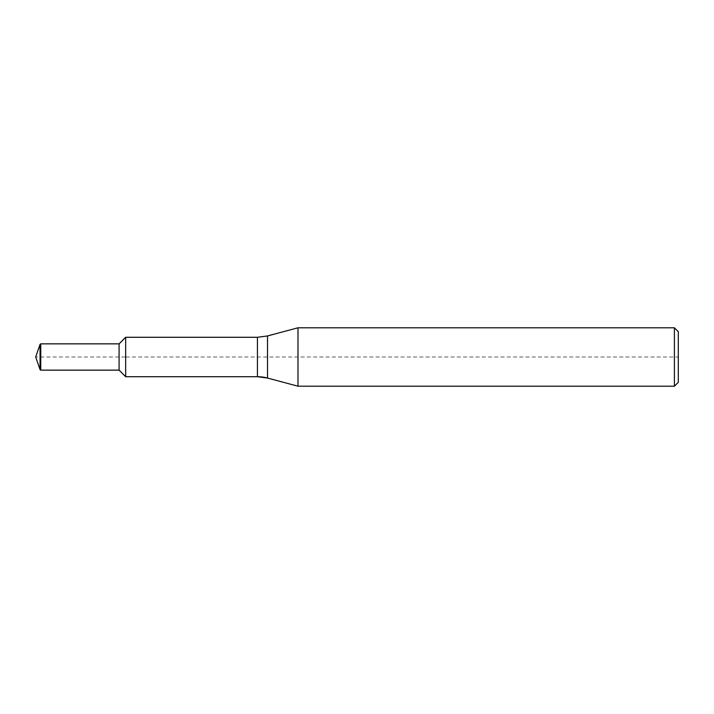 <?xml version="1.0" encoding="UTF-8"?>
<svg xmlns="http://www.w3.org/2000/svg" width="714" height="714" viewBox="0 0 714 714"><rect width="100%" height="100%" fill="white"/><g stroke="black" fill="none" stroke-linecap="round" stroke-linejoin="round"><path stroke-width="0.54" stroke-dasharray="3.57 2.68" d="M678.3 331.689L678.3 382.311L678.3 357L125.664 357L125.664 376.715L125.664 357L35.7 357M674.409 327.788L674.409 386.212M297.988 327.788L297.988 357M125.664 337.285L125.664 376.715L125.664 337.285M119.086 343.853L119.086 370.147M40.752 343.853L40.752 370.147M40.055 344.353L40.055 369.647M257.433 337.285L257.433 376.715M267.509 335.955L267.509 378.045"/><path stroke-width="1.07" d="M119.086 370.147L40.752 370.147L119.086 370.147L119.086 343.853L125.664 337.285L125.664 376.715L119.086 370.147L125.664 376.715L257.433 376.715L125.664 376.715L125.664 337.285L257.433 337.285L267.509 335.955L297.988 327.788L674.409 327.788L678.3 331.689L678.3 382.311L674.409 386.212L297.988 386.212L267.509 378.045L297.988 386.212L297.988 327.788M297.988 386.212L674.409 386.212L674.409 327.788M35.7 357L40.055 369.647L40.752 370.147L40.055 369.647L35.7 357L40.055 344.353L40.752 343.853L119.086 343.853M40.055 369.647L40.055 344.353M40.752 370.147L40.752 343.853M267.509 378.045L257.433 376.715A38.949 38.949 0 0 1 267.509 378.045L267.509 335.955M674.409 386.212L678.3 382.311M257.433 376.715L257.433 337.285"/></g></svg>
